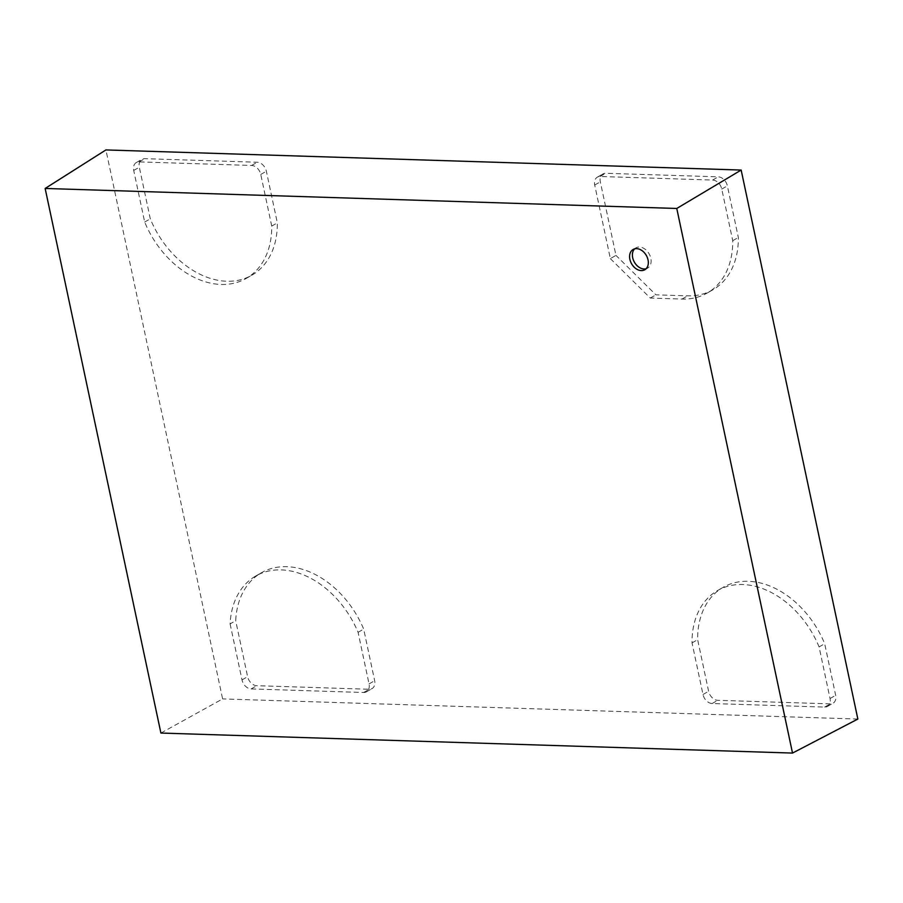 <?xml version="1.0" encoding="UTF-8"?>
<svg xmlns="http://www.w3.org/2000/svg" width="903" height="903" viewBox="0 0 903 903"><rect width="100%" height="100%" fill="white"/><g stroke="black" fill="none" stroke-linecap="round" stroke-linejoin="round"><path stroke-width="0.68" stroke-dasharray="4.51 3.39" d="M230.107 623.917L242.004 679.903A9.357 6.772 -119.9 0 0 251.136 688.921L363.661 692.488A9.357 6.772 -119.9 0 0 366.46 691.811A9.357 6.772 -119.9 0 0 369.056 683.932L358.085 632.326A85.13 61.551 -119.9 0 0 255.741 576.012A85.13 61.551 -119.9 0 0 230.107 623.917L235.706 620.688A85.13 61.551 60.1 0 1 261.351 572.784A85.13 61.551 60.1 0 1 363.683 629.109L374.655 680.704A9.357 6.772 60.1 0 1 372.059 688.594A9.357 6.772 60.1 0 1 369.259 689.26L256.734 685.693A9.357 6.772 60.1 0 1 247.614 676.686L235.706 620.688M358.085 632.326L363.683 629.109M819.089 646.932A84.295 60.941 -119.9 0 0 717.513 590.573A84.295 60.941 -119.9 0 0 692.037 642.902L703.008 694.509A9.357 6.772 -119.9 0 0 712.128 703.527L824.665 707.094A9.357 6.772 -119.9 0 0 827.464 706.417A9.357 6.772 -119.9 0 0 830.049 698.538L819.089 646.932L824.687 643.704L835.659 695.31A9.357 6.772 60.1 0 1 833.063 703.2A9.357 6.772 60.1 0 1 830.263 703.866L717.738 700.299A9.357 6.772 60.1 0 1 708.607 691.292L697.647 639.685A84.295 60.941 60.1 0 1 723.111 587.345A84.295 60.941 60.1 0 1 824.687 643.704M692.037 642.902L697.647 639.685M271.735 226.077L260.764 174.471A9.357 6.772 -119.9 0 0 251.632 165.452L139.107 161.897A9.357 6.772 -119.9 0 0 136.308 162.563A9.357 6.772 -119.9 0 0 133.712 170.441L144.683 222.048A84.295 60.941 -119.9 0 0 246.259 278.406A84.295 60.941 -119.9 0 0 271.735 226.077L277.334 222.849A84.295 60.941 60.1 0 1 251.869 275.189A84.295 60.941 60.1 0 1 150.293 218.831L139.322 167.224A9.357 6.772 60.1 0 1 141.918 159.334A9.357 6.772 60.1 0 1 144.717 158.668L257.242 162.235A9.357 6.772 60.1 0 1 266.362 171.243L277.334 222.849M144.683 222.048L150.293 218.831M610.349 258.619L650.284 298.046L682.047 299.051A84.295 60.941 -119.9 0 0 707.263 293.012A84.295 60.941 -119.9 0 0 732.739 240.683L721.768 189.077A9.357 6.772 -119.9 0 0 712.636 180.058L600.111 176.491A9.357 6.772 -119.9 0 0 597.312 177.169A9.357 6.772 -119.9 0 0 594.716 185.047L610.349 258.619L615.959 255.391L600.326 181.83A9.357 6.772 60.1 0 1 602.911 173.94A9.357 6.772 60.1 0 1 605.71 173.274L718.246 176.841A9.357 6.772 60.1 0 1 727.366 185.849L738.338 237.455A84.295 60.941 60.1 0 1 712.862 289.795A84.295 60.941 60.1 0 1 687.646 295.834L655.894 294.829L615.959 255.391M732.739 240.683L738.338 237.455M650.284 298.046L655.894 294.829M634.628 248.856A11.705 8.454 60.1 0 1 635.926 247.862A11.705 8.454 60.1 0 1 639.426 247.027A11.705 8.454 60.1 0 1 650.149 256A11.705 8.454 60.1 0 1 647.598 268.146A11.705 8.454 60.1 0 1 646.085 268.767M160.903 733.055L222.612 698.922L105.922 149.932M857.85 719.048L222.612 698.922M242.004 679.903L247.614 676.686M251.136 688.921L256.734 685.693M363.661 692.488L369.259 689.26M369.056 683.932L374.655 680.704M703.008 694.509L708.607 691.292M712.128 703.527L717.738 700.299M824.665 707.094L830.263 703.866M830.049 698.538L835.659 695.31M260.764 174.471L266.362 171.243M251.632 165.452L257.242 162.235M139.107 161.897L144.717 158.668M133.712 170.441L139.322 167.224M721.768 189.077L727.366 185.849M712.636 180.058L718.246 176.841M600.111 176.491L605.71 173.274M594.716 185.047L600.326 181.83M682.047 299.051L687.646 295.834M255.741 576.012L261.351 572.784M366.46 691.811L372.059 688.594M827.464 706.417L833.063 703.2M717.513 590.573L723.111 587.345M246.259 278.406L251.869 275.189M136.308 162.563L141.918 159.334M597.312 177.169L602.911 173.94M707.263 293.012L712.862 289.795M644.787 269.76L647.598 268.146M633.127 249.476L635.926 247.862"/><path stroke-width="1.35" d="M646.085 268.767A11.705 8.454 60.1 0 1 634.425 262.22A11.705 8.454 60.1 0 1 634.628 248.856M636.626 248.641A11.705 8.454 60.1 0 1 647.349 257.603A11.705 8.454 60.1 0 1 644.787 269.76A11.705 8.454 60.1 0 1 631.626 263.834A11.705 8.454 60.1 0 1 633.127 249.476A11.705 8.454 60.1 0 1 636.626 248.641M741.16 170.057L105.922 149.932L45.15 188.456L676.765 208.469L741.16 170.057L857.85 719.048L792.518 753.068L160.903 733.055L45.15 188.456M676.765 208.469L792.518 753.068"/></g></svg>
